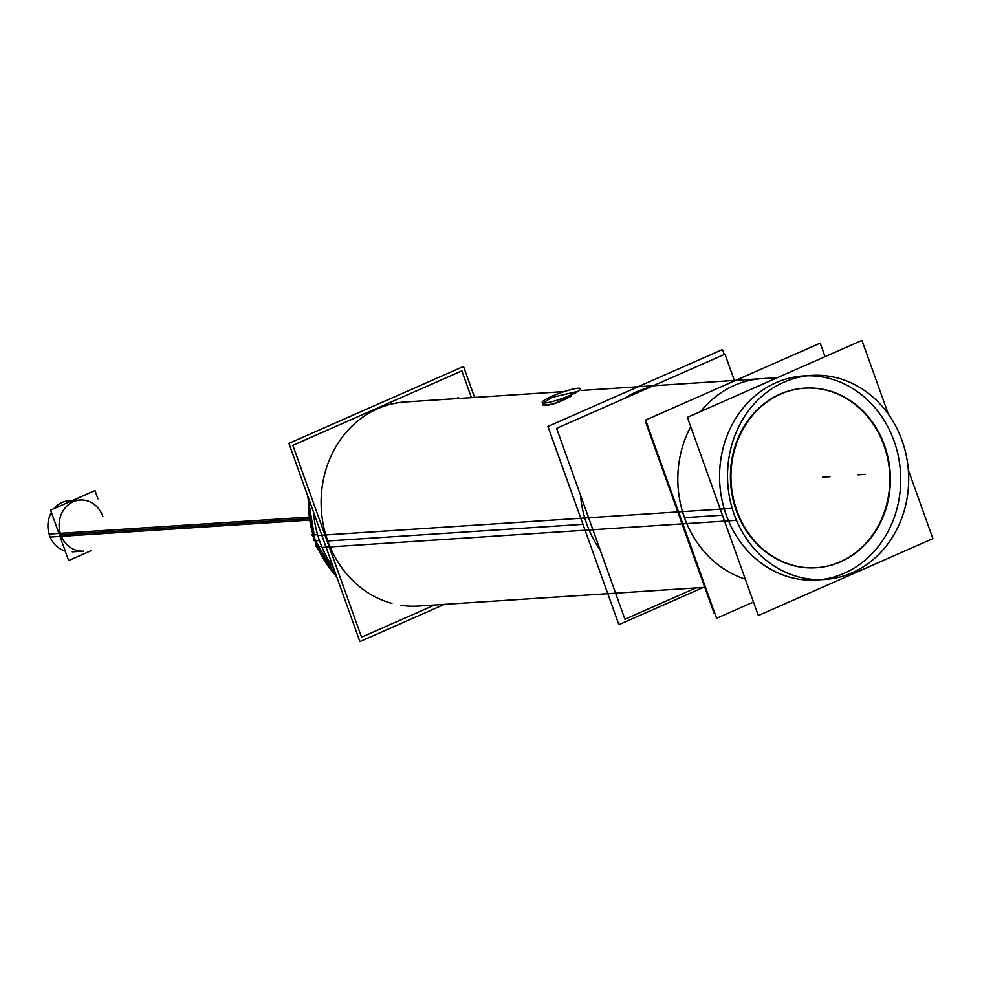 <?xml version="1.0" encoding="UTF-8"?>
<svg xmlns="http://www.w3.org/2000/svg" width="982" height="982" viewBox="0 0 982 982"><rect width="100%" height="100%" fill="white"/><g stroke="black" fill="none" stroke-linecap="round" stroke-linejoin="round"><path stroke-width="1.47" d="M816.005 567.768A89.988 79.677 86.3 0 1 736.279 510.517A89.988 79.677 -93.7 0 1 804.258 388.172A89.988 79.677 -93.7 0 1 883.984 445.423A89.988 79.677 86.3 0 1 816.275 567.756M564.257 391.572L405.014 401.982A102.263 90.54 -93.7 0 0 327.767 541.008A102.263 90.54 86.3 0 0 391.916 603.402M401 605.317A102.263 90.54 86.3 0 0 418.357 606.066L607.784 593.68M586.757 524.081A102.263 90.54 -93.7 0 1 580.485 495.112A102.263 90.54 -93.7 0 0 586.757 524.081A102.263 90.54 -93.7 0 0 600.112 549.92A102.263 90.54 -93.7 0 1 586.757 524.081M624.086 398.606A102.263 90.54 -93.7 0 1 649.838 387.264A102.263 90.54 -93.7 0 0 624.086 398.606M578.177 391.302L552.314 397.317C530.82 408.978 550.988 407.653 571.291 396.065L553.013 404.044L543.095 405.124M684.466 517.686A102.263 90.54 -93.7 0 0 745.289 579.11A102.263 90.54 -93.7 0 1 684.466 517.686A102.263 90.54 -93.7 0 1 690.727 426.704A102.263 90.54 -93.7 0 0 684.466 517.686L722.408 515.206M774.688 378.856A102.263 90.54 -93.7 0 0 700.829 411.409A102.263 90.54 -93.7 0 1 761.725 378.659L638.018 386.748M816.803 580.018A102.263 90.54 86.3 0 1 726.214 514.961A102.263 90.54 -93.7 0 1 803.46 375.934M807.449 375.775A102.263 90.54 -93.7 0 1 894.062 440.992A102.263 90.54 86.3 0 1 820.78 579.662M53.924 508.701A25.606 22.672 -93.7 0 1 68.936 500.771L80.143 500.047A25.606 22.672 86.3 0 0 60.798 534.859A25.606 22.672 86.3 0 0 83.482 551.148L72.275 551.872M886.255 450.726A89.988 79.677 86.3 0 0 804.798 388.135A89.988 79.677 86.3 0 0 738.845 515.685M735.076 505.153A89.988 79.677 86.3 0 0 816.533 567.743A89.988 79.677 86.3 0 0 882.487 440.194M474.576 397.44L463.492 366.458L288.917 443.385L359.891 641.59L444.343 604.372M904.005 446.528A102.263 90.54 86.3 0 0 811.427 375.406A102.263 90.54 86.3 0 0 736.488 520.35L322.096 547.44A102.263 90.54 86.3 0 1 313.479 511.978A102.263 90.54 86.3 0 0 322.096 547.44L736.488 520.35A102.263 90.54 86.3 0 1 811.427 375.406A102.263 90.54 86.3 0 1 904.005 446.528M724.25 354.465L722.482 349.531L547.919 426.458L618.881 624.662L703.333 587.432M825.04 356.675L820.191 343.135L645.628 420.063L716.59 618.267L753.489 602.003M732.204 508.381L317.812 535.472A102.263 90.54 86.3 0 0 333.487 567.841A102.263 90.54 86.3 0 1 317.812 535.472L732.204 508.381A102.263 90.54 86.3 0 0 824.782 579.503A102.263 90.54 86.3 0 0 899.721 434.56A102.263 90.54 86.3 0 1 824.782 579.503A102.263 90.54 86.3 0 1 732.204 508.381M888.342 414.159L861.938 340.41L687.375 417.338L758.337 615.542L932.9 538.615L908.338 470.022M571.941 394.543A20.45 2.921 160.3 0 1 552.67 401.454A20.45 2.921 160.3 0 1 542.162 402.522A20.45 2.921 160.3 0 1 553.013 395.783M550.902 396.716A20.45 2.921 160.3 0 1 570.174 389.805A20.45 2.921 160.3 0 1 580.681 388.737A20.45 2.921 160.3 0 1 569.842 395.476M471.421 397.636L461.835 370.865L292.857 445.325L361.548 637.183L434.56 605.01M317.591 534.687L313.086 534.981A98.986 87.644 86.3 0 0 336.568 576.471M313.086 534.969A12.275 1.412 163.5 0 1 311.92 534.724L337.035 577.772L316.032 546.188A12.275 2.087 157 0 0 317.223 546.557L321.617 546.274M313.553 534.945A98.986 87.644 86.3 0 0 336.261 575.599M308.655 498.488A98.986 87.644 86.3 0 0 317.235 546.557M455.857 398.655L458.091 397.673L458.385 398.496L458.091 397.673L458.385 398.496L458.091 397.673L455.857 398.655M91.216 550.644L68.642 560.587L50.585 510.161L94.996 490.595L97.954 498.881M51.383 512.408A25.606 22.672 -93.7 0 0 50.168 537.068L308.692 520.165M65.229 551.086A25.606 22.672 -93.7 0 1 49.1 534.073L308.274 517.121M646.402 422.235L645.763 422.518L714.098 613.394L714.749 613.112M734.364 380.451L724.949 354.158L556.585 428.348L624.933 619.225L695.956 587.923M736.279 510.517A89.988 79.677 -93.7 0 1 780.113 394.126A89.988 79.677 -93.7 0 1 883.984 445.423A89.988 79.677 86.3 0 1 840.162 561.827A89.988 79.677 86.3 0 1 736.279 510.517M327.767 541.008L582.952 524.327M726.214 514.961A102.263 90.54 86.3 0 0 844.25 573.267A102.263 90.54 86.3 0 0 894.062 440.992A102.263 90.54 -93.7 0 0 776.013 382.685A102.263 90.54 -93.7 0 0 726.214 514.961M830.06 476.675L822.585 477.166L830.06 476.675M865.424 474.355L857.961 474.846L865.424 474.355M315.296 540.812A98.986 87.644 86.3 0 0 336.372 575.918A98.986 87.644 86.3 0 1 315.296 540.812A98.986 87.644 86.3 0 1 308.925 499.249A98.986 87.644 86.3 0 0 315.296 540.812L319.445 540.542M102.828 516.336A25.606 22.672 86.3 0 0 73.269 501.728A25.606 22.672 86.3 0 0 60.798 534.859L308.471 518.656M316.032 546.176L307.722 495.885L313.823 540.517M777.474 377.628L581.295 390.455M704.781 587.346L410.39 606.594L704.781 587.346"/></g></svg>
